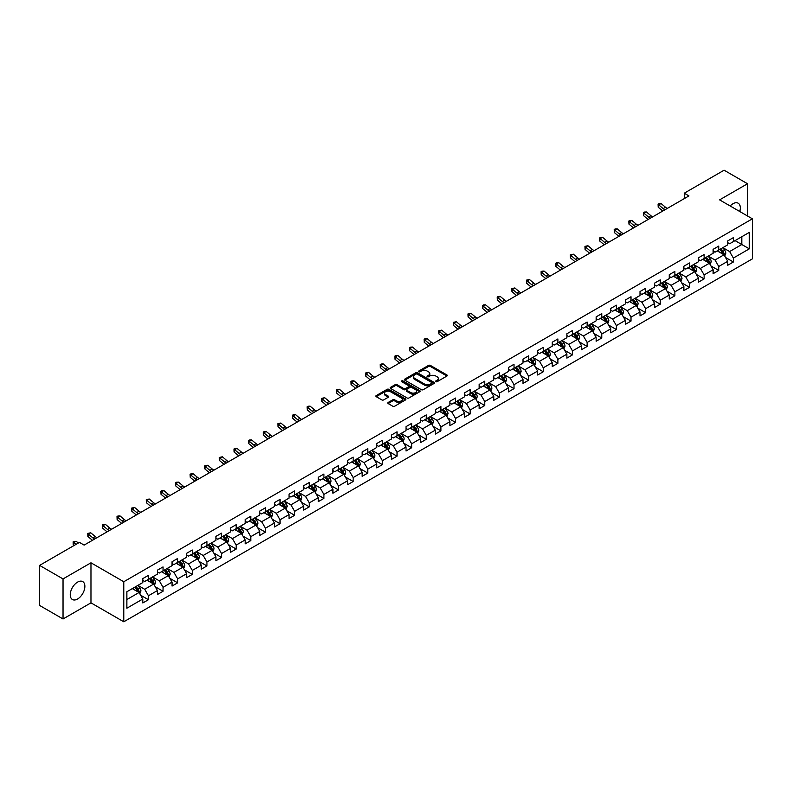 <?xml version="1.0" encoding="UTF-8"?>
<svg xmlns="http://www.w3.org/2000/svg" width="792" height="792" viewBox="0 0 792 792"><rect width="100%" height="100%" fill="white"/><g stroke="black" fill="none" stroke-linecap="round" stroke-linejoin="round"><path stroke-width="1.19" d="M435.867 381.675A0.911 0.525 0 0 0 437.154 381.675L446.926 376.032A1.297 0.752 0 0 0 447.312 375.497A1.297 0.752 0 0 0 446.926 374.962L430.373 365.409A1.297 0.752 0 0 0 428.531 365.409L418.75 371.052A0.911 0.525 0 0 0 420.037 371.795L421.304 371.062A4.168 2.406 0 0 1 427.195 371.062L428.571 371.864A4.168 2.406 0 0 1 429.789 373.557A4.168 2.406 0 0 1 428.571 375.26L427.314 375.992A0.911 0.525 0 0 0 428.601 376.735L429.858 376.002A4.168 2.406 0 0 1 435.748 376.002L437.135 376.804A4.168 2.406 0 0 1 438.352 378.497A4.168 2.406 0 0 1 437.135 380.2L435.867 380.932A0.911 0.525 0 0 0 435.867 381.675L435.867 380.932M77.566 599.009A10.336 5.97 120 0 0 84.318 589.892A10.336 5.97 120 0 0 82.734 581.605A10.336 5.97 120 0 0 77.566 582.12A10.336 5.97 120 0 0 70.805 591.228A10.336 5.97 120 0 0 72.399 599.514A10.336 5.97 120 0 0 77.566 599.009M739.748 211.504A10.336 5.97 120 0 0 738.164 203.197A10.336 5.97 120 0 0 732.996 203.712A10.336 5.97 120 0 0 730.184 205.979M388.139 402.485A1.297 0.752 0 0 0 387.753 403.019A1.297 0.752 0 0 0 388.139 403.544L392.782 406.227A1.297 0.752 0 0 0 394.624 406.227L405.474 399.96A1.297 0.752 0 0 0 405.86 399.425A1.297 0.752 0 0 0 405.474 398.901L388.922 389.337A1.297 0.752 0 0 0 387.08 389.337L376.22 395.604A1.297 0.752 0 0 0 375.834 396.139A1.297 0.752 0 0 0 376.22 396.663L381.833 399.911A1.297 0.752 0 0 0 383.675 399.911L388.318 397.228A1.297 0.752 0 0 0 388.704 396.693A1.297 0.752 0 0 0 388.318 396.158L385.536 394.555A3.485 2.01 0 0 1 384.516 393.139A3.485 2.01 0 0 1 386.664 391.278A3.485 2.01 0 0 1 390.456 391.713L401.366 398.01A3.485 2.01 0 0 1 402.385 399.425A3.485 2.01 0 0 1 400.227 401.287A3.485 2.01 0 0 1 396.436 400.851L394.624 399.802A1.297 0.752 0 0 0 392.782 399.802L388.139 402.485L388.139 403.544M90.971 562.795L63.033 578.922L39.6 565.399L39.6 605.444L63.033 618.978L90.971 602.851L123.78 621.789L123.78 581.744L90.971 562.795L90.971 602.851M747.529 215.998L747.529 183.744L719.591 199.871L752.4 218.81L123.78 581.744M747.529 183.744L724.086 170.211L684.248 193.208L684.248 198.624M39.6 565.399L79.438 542.391L84.13 545.104L688.941 195.921L684.248 193.208M421.393 389.704A1.297 0.752 0 0 0 423.235 389.704L434.095 383.437A1.297 0.752 0 0 0 434.471 382.912A1.297 0.752 0 0 0 434.095 382.378L417.532 372.814A1.297 0.752 0 0 0 415.691 372.814L404.831 379.081A1.297 0.752 0 0 0 404.455 379.615A1.297 0.752 0 0 0 404.831 380.15L421.393 389.704M402.029 381.873A0.911 0.525 0 0 1 402.95 382.001L402.95 380.912L419.79 390.634A1.297 0.752 0 0 1 420.166 391.169A1.297 0.752 0 0 1 419.79 391.703L408.929 397.97A1.297 0.752 0 0 1 407.088 397.97L390.525 388.407L390.525 387.347A1.297 0.752 0 0 0 390.149 387.872A1.297 0.752 0 0 0 390.525 388.407M390.525 387.347L395.178 384.665A1.297 0.752 0 0 1 397.01 384.665L403.732 388.535A1.297 0.752 0 0 0 405.573 388.535L408.652 386.763A1.297 0.752 0 0 0 409.038 386.229A1.297 0.752 0 0 0 408.652 385.694L401.663 381.665A0.911 0.525 0 0 1 402.95 380.912M123.78 621.789L752.4 258.855L752.4 218.81M140.61 595.188L148.431 599.712L148.431 595.762L157.43 590.565L157.43 594.515L163.053 591.268L163.053 587.317L172.052 582.12L172.052 586.07L177.675 582.823L177.675 578.873L186.674 573.675L186.674 577.625L192.308 574.378L192.308 570.428L201.307 565.231L201.307 569.181L206.93 565.933L206.93 561.983L215.929 556.796L215.929 560.746L221.552 557.499L221.552 553.549L230.551 548.351L230.551 552.301L236.174 549.054L236.174 545.104L245.173 539.906L245.173 543.856L250.797 540.609L250.797 536.659L259.796 531.462L259.796 535.412L265.419 532.165L265.419 528.214L274.418 523.017L274.418 526.967L280.041 523.72L280.041 519.77L289.04 514.582L289.04 518.532L294.664 515.285L294.664 511.335L303.663 506.137L303.663 510.088L309.286 506.84L309.286 502.89L318.285 497.693L318.285 501.643L323.918 498.396L323.918 494.446L332.917 489.248L332.917 493.198L338.54 489.951L338.54 486.001L347.54 480.803L347.54 484.753L353.163 481.506L353.163 477.556L362.162 472.369L362.162 476.319L367.785 473.072L367.785 469.121L376.784 463.924L376.784 467.874L382.407 464.627L382.407 460.677L391.406 455.479L391.406 459.429L397.03 456.182L397.03 452.232L406.029 447.034L406.029 450.985L411.652 447.737L411.652 443.787L420.651 438.59L420.651 442.54L426.274 439.293L426.274 435.343L435.273 430.155L435.273 434.105L440.906 430.858L440.906 426.908L449.905 421.71L449.905 425.66L455.529 422.413L455.529 418.463L464.528 413.266L464.528 417.216L470.151 413.968L470.151 410.018L479.15 404.821L479.15 408.771L484.773 405.524L484.773 401.574L493.772 396.376L493.772 400.326L499.396 397.079L499.396 393.129L508.395 387.932L508.395 391.892L514.018 388.644L514.018 384.684L523.017 379.497L523.017 383.447L528.64 380.2L528.64 376.25L537.639 371.052L537.639 375.002L543.263 371.755L543.263 367.805L552.262 362.607L552.262 366.557L557.885 363.31L557.885 359.36L566.884 354.163L566.884 358.113L572.517 354.865L572.517 350.915L581.516 345.718L581.516 349.678L587.139 346.431L587.139 342.471L596.138 337.283L596.138 341.233L601.762 337.986L601.762 334.036L610.761 328.838L610.761 332.788L616.384 329.541L616.384 325.591L625.383 320.394L625.383 324.344L631.006 321.097L631.006 317.147L640.005 311.949L640.005 315.899L645.628 312.652L645.628 308.702L654.628 303.504L654.628 307.454L660.251 304.207L660.251 300.257L669.25 295.07L669.25 299.02L674.873 295.772L674.873 291.822L683.872 286.625L683.872 290.575L689.505 287.328L689.505 283.378L698.494 278.18L698.494 282.13L704.128 278.883L704.128 274.933L713.127 269.735L713.127 273.685L718.75 270.438L718.75 266.488L727.749 261.291L727.749 265.241L733.372 261.994L733.372 258.043L749.311 248.846L749.311 232.393L741.807 236.719L741.807 244.52L749.311 248.846M148.431 599.712L142.808 602.959L142.808 599.009L126.868 608.207L126.868 591.753L142.808 582.556L142.808 578.606L148.431 575.358L148.431 579.308L157.43 574.111L157.43 570.161L163.053 566.914L163.053 570.864L172.052 565.666L172.052 561.716L177.675 558.469L177.675 562.419L186.674 557.221L186.674 553.271L192.308 550.024L192.308 553.974L201.307 548.777L201.307 544.827L206.93 541.579L206.93 545.53L215.929 540.342L215.929 536.392L221.552 533.145L221.552 537.095L230.551 531.897L230.551 527.947L236.174 524.7L236.174 528.65L245.173 523.453L245.173 519.502L250.797 516.255L250.797 520.205L259.796 515.008L259.796 511.058L265.419 507.811L265.419 511.761L274.418 506.563L274.418 502.613L280.041 499.366L280.041 503.316L289.04 498.128L289.04 494.178L294.664 490.931L294.664 494.881L303.663 489.684L303.663 485.734L309.286 482.486L309.286 486.437L318.285 481.239L318.285 477.289L323.918 474.042L323.918 477.992L332.917 472.794L332.917 468.844L338.54 465.597L338.54 469.547L347.54 464.35L347.54 460.399L353.163 457.152L353.163 461.102L362.162 455.915L362.162 451.965L367.785 448.717L367.785 452.668L376.784 447.47L376.784 443.52L382.407 440.273L382.407 444.223L391.406 439.025L391.406 435.075L397.03 431.828L397.03 435.778L406.029 430.581L406.029 426.631L411.652 423.383L411.652 427.333L420.651 422.136L420.651 418.186L426.274 414.939L426.274 418.889L435.273 413.701L435.273 409.751L440.906 406.504L440.906 410.454L449.905 405.257L449.905 401.306L455.529 398.059L455.529 402.009L464.528 396.812L464.528 392.862L470.151 389.615L470.151 393.565L479.15 388.367L479.15 384.417L484.773 381.17L484.773 385.12L493.772 379.922L493.772 375.972L499.396 372.725L499.396 376.675L508.395 371.488L508.395 367.528L514.018 364.28L514.018 368.24L523.017 363.043L523.017 359.093L528.64 355.846L528.64 359.796L537.639 354.598L537.639 350.648L543.263 347.401L543.263 351.351L552.262 346.153L552.262 342.203L557.885 338.956L557.885 342.906L566.884 337.709L566.884 333.759L572.517 330.512L572.517 334.462L581.516 329.274L581.516 325.314L587.139 322.067L587.139 326.027L596.138 320.829L596.138 316.879L601.762 313.632L601.762 317.582L610.761 312.385L610.761 308.435L616.384 305.187L616.384 309.137L625.383 303.94L625.383 299.99L631.006 296.743L631.006 300.693L640.005 295.495L640.005 291.545L645.628 288.298L645.628 292.248L654.628 287.06L654.628 283.1L660.251 279.853L660.251 283.813L669.25 278.616L669.25 274.666L674.873 271.418L674.873 275.368L683.872 270.171L683.872 266.221L689.505 262.974L689.505 266.924L698.494 261.726L698.494 257.776L704.128 254.529L704.128 258.479L713.127 253.282L713.127 249.332L718.75 246.084L718.75 250.034L727.749 244.837L727.749 240.887L733.372 237.64L733.372 241.59L749.311 232.393M146.936 580.17L153.678 584.07L144.679 589.268L137.937 585.367M142.808 580.388L144.679 581.467L148.431 579.308M144.679 589.268L148.431 595.762M153.678 584.07L157.43 590.565M161.558 571.725L168.31 575.626L159.311 580.823L152.559 576.923M157.43 571.943L159.311 573.032L163.053 570.864M159.311 580.823L163.053 587.317M168.31 575.626L172.052 582.12M176.18 563.29L182.932 567.181L173.933 572.378L167.181 568.478M172.052 563.498L173.933 564.587L177.675 562.419M173.933 572.378L177.675 578.873M182.932 567.181L186.674 573.675M190.803 554.846L197.555 558.736L188.555 563.934L181.804 560.043M186.674 555.063L188.555 556.142L192.308 553.974M188.555 563.934L192.308 570.428M197.555 558.736L201.307 565.231M205.425 546.401L212.177 550.301L203.178 555.489L196.426 551.598M201.307 546.619L203.178 547.698L206.93 545.53M203.178 555.489L206.93 561.983M212.177 550.301L215.929 556.796M220.047 537.956L226.799 541.857L217.8 547.054L211.048 543.154M215.929 538.174L217.8 539.253L221.552 537.095M217.8 547.054L221.552 553.549M226.799 541.857L230.551 548.351M234.67 529.511L241.421 533.412L232.422 538.609L225.67 534.709M230.551 529.729L232.422 530.818L236.174 528.65M232.422 538.609L236.174 545.104M241.421 533.412L245.173 539.906M249.292 521.077L256.044 524.967L247.045 530.165L240.293 526.264M245.173 521.284L247.045 522.373L250.797 520.205M247.045 530.165L250.797 536.659M256.044 524.967L259.796 531.462M263.924 512.632L270.666 516.523L261.667 521.72L254.925 517.829M259.796 512.85L261.667 513.929L265.419 511.761M261.667 521.72L265.419 528.214M270.666 516.523L274.418 523.017M278.546 504.187L285.288 508.088L276.289 513.275L269.547 509.385M274.418 504.405L276.289 505.484L280.041 503.316M276.289 513.275L280.041 519.77M285.288 508.088L289.04 514.582M293.169 495.743L299.921 499.643L290.921 504.841L284.17 500.94M289.04 495.96L290.921 497.039L294.664 494.881M290.921 504.841L294.664 511.335M299.921 499.643L303.663 506.137M307.791 487.298L314.543 491.198L305.544 496.396L298.792 492.495M303.663 487.516L305.544 488.605L309.286 486.437M305.544 496.396L309.286 502.89M314.543 491.198L318.285 497.693M322.413 478.863L329.165 482.754L320.166 487.951L313.414 484.051M318.285 479.071L320.166 480.16L323.918 477.992M320.166 487.951L323.918 494.446M329.165 482.754L332.917 489.248M337.036 470.418L343.787 474.309L334.788 479.507L328.037 475.616M332.917 470.636L334.788 471.715L338.54 469.547M334.788 479.507L338.54 486.001M343.787 474.309L347.54 480.803M351.658 461.974L358.41 465.874L349.411 471.062L342.659 467.171M347.54 462.191L349.411 463.27L353.163 461.102M349.411 471.062L353.163 477.556M358.41 465.874L362.162 472.369M366.28 453.529L373.032 457.43L364.033 462.627L357.281 458.726M362.162 453.747L364.033 454.826L367.785 452.668M364.033 462.627L367.785 469.121M373.032 457.43L376.784 463.924M380.912 445.084L387.654 448.985L378.655 454.182L371.913 450.282M376.784 445.302L378.655 446.381L382.407 444.223M378.655 454.182L382.407 460.677M387.654 448.985L391.406 455.479M395.535 436.639L402.277 440.54L393.277 445.738L386.536 441.837M391.406 436.857L393.277 437.946L397.03 435.778M393.277 445.738L397.03 452.232M402.277 440.54L406.029 447.034M410.157 428.205L416.909 432.095L407.91 437.293L401.158 433.392M406.029 428.423L407.91 429.502L411.652 427.333M407.91 437.293L411.652 443.787M416.909 432.095L420.651 438.59M424.779 419.76L431.531 423.651L422.532 428.848L415.78 424.957M420.651 419.978L422.532 421.057L426.274 418.889M422.532 428.848L426.274 435.343M431.531 423.651L435.273 430.155M439.402 411.315L446.153 415.216L437.154 420.403L430.402 416.513M435.273 411.533L437.154 412.612L440.906 410.454M437.154 420.403L440.906 426.908M446.153 415.216L449.905 421.71M454.024 402.871L460.776 406.771L451.777 411.969L445.025 408.068M449.905 403.088L451.777 404.168L455.529 402.009M451.777 411.969L455.529 418.463M460.776 406.771L464.528 413.266M468.646 394.426L475.398 398.327L466.399 403.524L459.647 399.623M464.528 394.644L466.399 395.733L470.151 393.565M466.399 403.524L470.151 410.018M475.398 398.327L479.15 404.821M483.268 385.991L490.02 389.882L481.021 395.079L474.269 391.179M479.15 386.209L481.021 387.288L484.773 385.12M481.021 395.079L484.773 401.574M490.02 389.882L493.772 396.376M497.891 377.546L504.643 381.437L495.643 386.635L488.892 382.744M493.772 377.764L495.643 378.843L499.396 376.675M495.643 386.635L499.396 393.129M504.643 381.437L508.395 387.932M512.523 369.102L519.265 373.002L510.266 378.19L503.524 374.299M508.395 369.32L510.266 370.399L514.018 368.24M510.266 378.19L514.018 384.684M519.265 373.002L523.017 379.497M527.145 360.657L533.887 364.558L524.888 369.755L518.146 365.855M523.017 360.875L524.888 361.954L528.64 359.796M524.888 369.755L528.64 376.25M533.887 364.558L537.639 371.052M541.768 352.212L548.519 356.113L539.52 361.31L532.769 357.41M537.639 352.43L539.52 353.519L543.263 351.351M539.52 361.31L543.263 367.805M548.519 356.113L552.262 362.607M556.39 343.777L563.142 347.668L554.143 352.866L547.391 348.965M552.262 343.985L554.143 345.074L557.885 342.906M554.143 352.866L557.885 359.36M563.142 347.668L566.884 354.163M571.012 335.333L577.764 339.224L568.765 344.421L562.013 340.53M566.884 335.551L568.765 336.63L572.517 334.462M568.765 344.421L572.517 350.915M577.764 339.224L581.516 345.718M585.635 326.888L592.386 330.789L583.387 335.976L576.635 332.086M581.516 327.106L583.387 328.185L587.139 326.027M583.387 335.976L587.139 342.471M592.386 330.789L596.138 337.283M600.257 318.443L607.009 322.344L598.01 327.542L591.258 323.641M596.138 318.661L598.01 319.74L601.762 317.582M598.01 327.542L601.762 334.036M607.009 322.344L610.761 328.838M614.879 309.999L621.631 313.899L612.632 319.097L605.88 315.196M610.761 310.216L612.632 311.305L616.384 309.137M612.632 319.097L616.384 325.591M621.631 313.899L625.383 320.394M629.511 301.564L636.253 305.455L627.254 310.652L620.512 306.752M625.383 301.772L627.254 302.861L631.006 300.693M627.254 310.652L631.006 317.147M636.253 305.455L640.005 311.949M644.134 293.119L650.875 297.01L641.876 302.207L635.135 298.317M640.005 293.337L641.876 294.416L645.628 292.248M641.876 302.207L645.628 308.702M650.875 297.01L654.628 303.504M658.756 284.675L665.508 288.575L656.509 293.763L649.757 289.872M654.628 284.892L656.509 285.971L660.251 283.813M656.509 293.763L660.251 300.257M665.508 288.575L669.25 295.07M673.378 276.23L680.13 280.13L671.131 285.328L664.379 281.427M669.25 276.448L671.131 277.527L674.873 275.368M671.131 285.328L674.873 291.822M680.13 280.13L683.872 286.625M688 267.785L694.752 271.686L685.753 276.883L679.001 272.983M683.872 268.003L685.753 269.092L689.505 266.924M685.753 276.883L689.505 283.378M694.752 271.686L698.494 278.18M702.623 259.35L709.375 263.241L700.375 268.438L693.624 264.538M698.494 259.558L700.375 260.647L704.128 258.479M700.375 268.438L704.128 274.933M709.375 263.241L713.127 269.735M717.245 250.906L723.997 254.796L714.998 259.994L708.246 256.103M713.127 251.123L714.998 252.202L718.75 250.034M714.998 259.994L718.75 266.488M723.997 254.796L727.749 261.291M735.055 240.62L741.807 244.52L729.62 251.549L722.868 247.658M727.749 242.679L729.62 243.758L733.372 241.59M729.62 251.549L733.372 258.043M63.033 578.922L63.033 618.978M126.868 599.544L139.055 592.515L132.314 588.614M139.055 592.515L142.808 599.009M725.541 257.479L733.372 261.994M710.919 265.924L718.75 270.438M696.297 274.369L704.128 278.883M681.674 282.803L689.505 287.328M667.052 291.248L674.873 295.772M652.43 299.693L660.251 304.207M637.808 308.137L645.628 312.652M623.175 316.582L631.006 321.097M608.553 325.017L616.384 329.541M593.931 333.462L601.762 337.986M579.308 341.906L587.139 346.431M564.686 350.351L572.517 354.865M550.064 358.796L557.885 363.31M535.442 367.231L543.263 371.755M520.819 375.675L528.64 380.2M506.187 384.12L514.018 388.644M491.565 392.565L499.396 397.079M476.942 401.009L484.773 405.524M462.32 409.444L470.151 413.968M447.698 417.889L455.529 422.413M433.075 426.334L440.906 430.858M418.453 434.778L426.274 439.293M403.831 443.223L411.652 447.737M389.209 451.668L397.03 456.182M374.576 460.103L382.407 464.627M359.954 468.547L367.785 473.072M345.332 476.992L353.163 481.506M330.709 485.437L338.54 489.951M316.087 493.881L323.918 498.396M301.465 502.316L309.286 506.84M286.843 510.761L294.664 515.285M272.22 519.206L280.041 523.72M257.588 527.65L265.419 532.165M242.966 536.095L250.797 540.609M228.344 544.53L236.174 549.054M213.721 552.974L221.552 557.499M199.099 561.419L206.93 565.933M184.477 569.864L192.308 574.378M169.854 578.308L177.675 582.823M155.232 586.743L163.053 591.268M436.234 381.803L437.135 381.279A4.168 2.406 0 0 0 438.352 379.586L438.352 378.497M429.789 373.557L429.789 374.646A4.168 2.406 0 0 1 428.571 376.339L427.67 376.863M446.926 374.962L446.926 376.032L430.373 366.488A1.297 0.752 0 0 0 428.531 366.488L419.117 371.923M434.075 383.447L417.532 373.893A1.297 0.752 0 0 0 415.691 373.893L404.851 380.16M431.798 383.278A0.911 0.525 0 0 0 431.798 382.536L417.255 374.141A0.911 0.525 0 0 0 415.968 374.141L414.632 374.913A4.168 2.406 0 0 0 413.414 376.616A4.168 2.406 0 0 0 414.632 378.309L424.571 384.051A4.168 2.406 0 0 0 430.462 384.051L431.798 383.278L431.798 384.368A0.911 0.525 0 0 0 432.066 383.991L432.066 382.912M413.414 376.616L413.414 377.695A4.168 2.406 0 0 0 414.632 379.398L414.632 378.309M431.798 384.368L430.462 385.13A4.168 2.406 0 0 1 424.571 385.13L414.632 379.398M390.545 388.417L395.178 385.744L395.178 384.665M409.038 386.229L409.038 387.308A1.297 0.752 0 0 1 408.652 387.842L405.573 389.624A1.297 0.752 0 0 1 403.732 389.624L397.01 385.744A1.297 0.752 0 0 0 395.178 385.744M402.95 382.001L419.77 391.713M410.702 392.565A3.485 2.01 0 0 0 414.493 393A3.485 2.01 0 0 0 416.642 391.139A3.485 2.01 0 0 0 415.622 389.723L411.781 387.506A1.297 0.752 0 0 0 409.939 387.506L406.86 389.288A1.297 0.752 0 0 0 406.474 389.812A1.297 0.752 0 0 0 406.86 390.347L410.702 392.565L410.702 393.644A3.485 2.01 0 0 0 414.493 394.079A3.485 2.01 0 0 0 416.642 392.228L416.642 391.139M406.474 389.812L406.474 390.901A1.297 0.752 0 0 0 406.86 391.426L406.86 390.347M410.702 393.644L406.86 391.426M402.385 399.425L402.385 400.514A3.485 2.01 0 0 1 400.227 402.366A3.485 2.01 0 0 1 396.436 401.93L394.624 400.881A1.297 0.752 0 0 0 392.782 400.881L388.149 403.554M384.516 393.139L384.516 394.218A3.485 2.01 0 0 0 385.536 395.634L385.536 394.555M388.298 397.238L385.536 395.634M405.474 398.901L405.474 399.96L388.922 390.416A1.297 0.752 0 0 0 387.08 390.416L376.24 396.673M724.739 256.083L725.848 253.272A3.514 2.029 -120 0 0 724.729 250.282L722.799 247.698M719.423 252.163L718.106 250.401M719.888 249.381L721.829 251.955A3.514 2.029 60 0 1 722.829 254.074L723.957 253.42A3.514 2.029 -120 0 0 722.947 251.311L721.017 248.728M720.136 249.232L722.284 252.103A1.792 1.03 60 0 1 722.611 252.648L723.957 253.42M665.003 209.731A6.633 3.831 60 0 1 663.181 208.623L658.706 204.861L658.192 207.197L662.657 210.959A9.94 5.742 -120 0 0 662.755 211.038M667.349 208.375A6.633 3.831 60 0 1 665.518 207.266L661.053 203.514L658.706 204.861L658.073 204.158L659.003 203.623L661.053 203.514M658.192 207.197L658.073 204.158M710.117 264.528L711.226 261.716A3.514 2.029 -120 0 0 710.107 258.727L708.177 256.143M704.801 260.598L703.484 258.845M705.266 257.816L707.207 260.4A3.514 2.029 60 0 1 708.206 262.518L709.335 261.865A3.514 2.029 -120 0 0 708.325 259.756L706.395 257.172M705.514 257.677L707.662 260.548A1.792 1.03 60 0 1 707.979 261.083L709.335 261.865M695.495 272.973L696.604 270.161A3.514 2.029 -120 0 0 695.485 267.171L693.554 264.587M690.178 269.042L688.862 267.29M690.644 266.26L692.574 268.844A3.514 2.029 60 0 1 693.584 270.963L694.713 270.31A3.514 2.029 -120 0 0 693.703 268.201L691.772 265.617M690.891 266.122L693.04 268.983A1.792 1.03 60 0 1 693.356 269.527L694.713 270.31M650.38 218.176A6.633 3.831 60 0 1 648.549 217.058L644.084 213.305L643.569 215.642L648.034 219.404A9.94 5.742 -120 0 0 648.123 219.483M652.727 216.82A6.633 3.831 60 0 1 650.895 215.711L646.43 211.949L644.084 213.305L643.441 212.602L644.381 212.058L646.43 211.949M643.569 215.642L643.441 212.602M635.758 226.621A6.633 3.831 60 0 1 633.927 225.502L629.462 221.75L628.937 224.087L633.412 227.839A9.94 5.742 -120 0 0 633.501 227.918M638.104 225.265A6.633 3.831 60 0 1 636.273 224.156L631.808 220.394L629.462 221.75L628.818 221.047L629.759 220.503L631.808 220.394M628.937 224.087L628.818 221.047M680.863 281.407L681.981 278.606A3.514 2.029 -120 0 0 680.863 275.606L678.922 273.032M675.556 277.487L674.239 275.735M676.022 274.705L677.952 277.289A3.514 2.029 60 0 1 678.962 279.398L680.081 278.754A3.514 2.029 -120 0 0 679.081 276.636L677.14 274.052M676.269 274.567L678.407 277.428A1.792 1.03 60 0 1 678.734 277.972L680.081 278.754M666.24 289.852L667.359 287.041A3.514 2.029 -120 0 0 666.24 284.051L664.3 281.467M660.934 285.932L659.617 284.18M661.399 283.15L663.33 285.734A3.514 2.029 60 0 1 664.339 287.842L665.458 287.199A3.514 2.029 -120 0 0 664.458 285.08L662.518 282.497M661.637 283.011L663.785 285.872A1.792 1.03 60 0 1 664.112 286.417L665.458 287.199M651.618 298.297L652.737 295.485A3.514 2.029 -120 0 0 651.618 292.495L649.678 289.912M646.302 294.377L644.995 292.624M646.777 291.595L648.707 294.178A3.514 2.029 60 0 1 649.717 296.287L650.836 295.634A3.514 2.029 -120 0 0 649.836 293.525L647.896 290.941M647.014 291.446L649.163 294.317A1.792 1.03 60 0 1 649.489 294.862L650.836 295.634M621.136 235.066A6.633 3.831 60 0 1 619.304 233.947L614.839 230.195L614.315 232.531L618.79 236.283A9.94 5.742 -120 0 0 618.879 236.363M623.482 233.709A6.633 3.831 60 0 1 621.651 232.591L617.186 228.839L614.839 230.195L614.196 229.492L615.137 228.947L617.186 228.839M614.315 232.531L614.196 229.492M606.514 243.5A6.633 3.831 60 0 1 604.682 242.392L600.217 238.63L599.692 240.976L604.167 244.728A9.94 5.742 -120 0 0 604.256 244.807M608.86 242.154A6.633 3.831 60 0 1 607.028 241.035L602.563 237.283L600.217 238.63L599.574 237.927L602.563 237.283M599.692 240.976L599.574 237.927M591.891 251.945A6.633 3.831 60 0 1 590.06 250.836L585.595 247.074L585.07 249.411L589.535 253.173A9.94 5.742 -120 0 0 589.634 253.252M594.238 250.599A6.633 3.831 60 0 1 592.406 249.48L587.931 245.728L585.595 247.074L584.951 246.371L587.931 245.728M585.07 249.411L584.951 246.371M577.269 260.39A6.633 3.831 60 0 1 575.438 259.271L570.973 255.519L570.448 257.855L574.913 261.617A9.94 5.742 -120 0 0 575.012 261.697M579.605 259.033A6.633 3.831 60 0 1 577.784 257.925L573.309 254.163L570.973 255.519L570.329 254.816L573.309 254.163M570.448 257.855L570.329 254.816M562.647 268.834A6.633 3.831 60 0 1 560.815 267.716L556.34 263.964L555.826 266.3L560.291 270.052A9.94 5.742 -120 0 0 560.389 270.131M564.983 267.478A6.633 3.831 60 0 1 563.152 266.369L558.687 262.607L556.34 263.964L555.707 263.261L556.637 262.716L558.687 262.607M555.826 266.3L555.707 263.261M548.014 277.279A6.633 3.831 60 0 1 546.193 276.161L541.718 272.408L541.203 274.745L545.668 278.497A9.94 5.742 -120 0 0 545.767 278.576M550.361 275.923A6.633 3.831 60 0 1 548.529 274.804L544.064 271.052L541.718 272.408L541.084 271.705L542.015 271.161L544.064 271.052M541.203 274.745L541.084 271.705M533.392 285.714A6.633 3.831 60 0 1 531.571 284.605L527.096 280.853L526.581 283.19L531.046 286.942A9.94 5.742 -120 0 0 531.145 287.021M535.738 284.368A6.633 3.831 60 0 1 533.907 283.249L529.442 279.497L527.096 280.853L526.452 280.14L529.442 279.497M526.581 283.19L526.452 280.14M518.77 294.159A6.633 3.831 60 0 1 516.938 293.05L512.473 289.288L511.959 291.624L516.424 295.386A9.94 5.742 -120 0 0 516.513 295.465M521.116 292.812A6.633 3.831 60 0 1 519.285 291.694L514.82 287.942L512.473 289.288L511.83 288.585L514.82 287.942M511.959 291.624L511.83 288.585M504.148 302.603A6.633 3.831 60 0 1 502.316 301.485L497.851 297.733L497.327 300.069L501.801 303.831A9.94 5.742 -120 0 0 501.89 303.91M506.494 301.247A6.633 3.831 60 0 1 504.662 300.138L500.197 296.376L497.851 297.733L497.208 297.03L498.148 296.485L500.197 296.376M497.327 300.069L497.208 297.03M489.525 311.048A6.633 3.831 60 0 1 487.694 309.929L483.229 306.177L482.704 308.514L487.179 312.266A9.94 5.742 -120 0 0 487.268 312.345M491.872 309.692A6.633 3.831 60 0 1 490.04 308.583L485.575 304.821L483.229 306.177L482.585 305.474L483.526 304.93L485.575 304.821M482.704 308.514L482.585 305.474M474.903 319.493A6.633 3.831 60 0 1 473.072 318.374L468.607 314.622L468.082 316.958L472.547 320.71A9.94 5.742 -120 0 0 472.646 320.79M477.249 318.137A6.633 3.831 60 0 1 475.418 317.018L470.953 313.266L468.607 314.622L467.963 313.919L468.904 313.375L470.953 313.266M468.082 316.958L467.963 313.919M460.281 327.928A6.633 3.831 60 0 1 458.449 326.819L453.984 323.067L453.46 325.403L457.925 329.155A9.94 5.742 -120 0 0 458.023 329.234M462.627 326.581A6.633 3.831 60 0 1 460.796 325.462L456.321 321.71L453.984 323.067L453.341 322.364L456.321 321.71M453.46 325.403L453.341 322.364M445.658 336.372A6.633 3.831 60 0 1 443.827 335.263L439.362 331.502L438.837 333.838L443.302 337.6A9.94 5.742 -120 0 0 443.401 337.679M447.995 335.026A6.633 3.831 60 0 1 446.173 333.907L441.698 330.155L439.362 331.502L438.718 330.799L441.698 330.155M438.837 333.838L438.718 330.799M431.036 344.817A6.633 3.831 60 0 1 429.205 343.698L424.73 339.946L424.215 342.283L428.68 346.045A9.94 5.742 -120 0 0 428.779 346.124M433.373 343.461A6.633 3.831 60 0 1 431.541 342.352L427.076 338.59L424.73 339.946L424.096 339.243L425.027 338.699L427.076 338.59M424.215 342.283L424.096 339.243M416.404 353.262A6.633 3.831 60 0 1 414.582 352.143L410.108 348.391L409.593 350.727L414.058 354.479A9.94 5.742 -120 0 0 414.157 354.559M418.75 351.905A6.633 3.831 60 0 1 416.919 350.797L412.454 347.035L410.108 348.391L409.474 347.688L410.404 347.143L412.454 347.035M409.593 350.727L409.474 347.688M401.782 361.706A6.633 3.831 60 0 1 399.95 360.588L395.485 356.836L394.97 359.172L399.435 362.924A9.94 5.742 -120 0 0 399.524 363.003M404.128 360.35A6.633 3.831 60 0 1 402.296 359.231L397.832 355.479L395.485 356.836L394.842 356.133L395.782 355.588L397.832 355.479M394.97 359.172L394.842 356.133M387.159 370.141A6.633 3.831 60 0 1 385.328 369.032L380.863 365.28L380.338 367.617L384.813 371.369A9.94 5.742 -120 0 0 384.902 371.448M389.506 368.795A6.633 3.831 60 0 1 387.674 367.676L383.209 363.924L380.863 365.28L380.219 364.577L381.16 364.033L383.209 363.924M380.338 367.617L380.219 364.577M372.537 378.586A6.633 3.831 60 0 1 370.705 377.477L366.241 373.715L365.716 376.061L370.191 379.813A9.94 5.742 -120 0 0 370.28 379.893M374.883 377.24A6.633 3.831 60 0 1 373.052 376.121L368.587 372.369L366.241 373.715L365.597 373.012L368.587 372.369M365.716 376.061L365.597 373.012M357.915 387.031A6.633 3.831 60 0 1 356.083 385.912L351.618 382.16L351.094 384.496L355.568 388.258A9.94 5.742 -120 0 0 355.657 388.337M360.261 385.674A6.633 3.831 60 0 1 358.43 384.565L353.965 380.813L351.618 382.16L350.975 381.457L351.915 380.912L353.965 380.813M351.094 384.496L350.975 381.457M636.996 306.742L638.114 303.93A3.514 2.029 -120 0 0 636.986 300.94L635.055 298.356M631.679 302.821L630.373 301.059M632.155 300.029L634.085 302.613A3.514 2.029 60 0 1 635.095 304.732L636.214 304.078A3.514 2.029 -120 0 0 635.214 301.97L633.273 299.386M632.392 299.891L634.541 302.762A1.792 1.03 60 0 1 634.867 303.296L636.214 304.078M622.373 315.186L623.492 312.375A3.514 2.029 -120 0 0 622.363 309.385L620.433 306.801M617.057 311.256L615.74 309.504M617.522 308.474L619.463 311.058A3.514 2.029 60 0 1 620.463 313.177L621.591 312.523A3.514 2.029 -120 0 0 620.582 310.415L618.651 307.831M617.77 308.335L619.918 311.197A1.792 1.03 60 0 1 620.245 311.741L621.591 312.523M607.751 323.621L608.86 320.819A3.514 2.029 -120 0 0 607.741 317.82L605.811 315.246M602.435 319.701L601.118 317.948M602.9 316.919L604.841 319.503A3.514 2.029 60 0 1 605.84 321.611L606.969 320.968A3.514 2.029 -120 0 0 605.959 318.849L604.029 316.265M603.148 316.78L605.296 319.641A1.792 1.03 60 0 1 605.623 320.186L606.969 320.968M593.129 332.066L594.238 329.254A3.514 2.029 -120 0 0 593.119 326.264L591.188 323.68M587.812 328.145L586.496 326.393M588.278 325.363L590.218 327.947A3.514 2.029 60 0 1 591.218 330.056L592.347 329.413A3.514 2.029 -120 0 0 591.337 327.294L589.406 324.71M588.525 325.225L590.674 328.086A1.792 1.03 60 0 1 591 328.63L592.347 329.413M578.507 340.51L579.615 337.699A3.514 2.029 -120 0 0 578.497 334.709L576.566 332.125M573.19 336.59L571.873 334.838M573.656 333.808L575.586 336.392A3.514 2.029 60 0 1 576.596 338.501L577.724 337.847A3.514 2.029 -120 0 0 576.715 335.739L574.784 333.155M573.903 333.66L576.051 336.531A1.792 1.03 60 0 1 576.368 337.075L577.724 337.847M563.874 348.955L564.993 346.144A3.514 2.029 -120 0 0 563.874 343.154L561.934 340.57M558.568 345.035L557.251 343.273M559.033 342.243L560.964 344.827A3.514 2.029 60 0 1 561.973 346.945L563.102 346.292A3.514 2.029 -120 0 0 562.092 344.183L560.162 341.6M559.281 342.104L561.419 344.975A1.792 1.03 60 0 1 561.746 345.52L563.102 346.292M549.252 357.4L550.371 354.588A3.514 2.029 -120 0 0 549.252 351.599L547.312 349.015M543.946 353.47L542.629 351.717M544.411 350.688L546.341 353.272A3.514 2.029 60 0 1 547.351 355.39L548.47 354.737A3.514 2.029 -120 0 0 547.47 352.628L545.53 350.044M544.658 350.549L546.797 353.41A1.792 1.03 60 0 1 547.123 353.955L548.47 354.737M534.63 365.835L535.748 363.033A3.514 2.029 -120 0 0 534.63 360.043L532.689 357.459M529.323 361.914L528.007 360.162M529.789 359.132L531.719 361.716A3.514 2.029 60 0 1 532.729 363.825L533.848 363.182A3.514 2.029 -120 0 0 532.848 361.063L530.907 358.479M530.026 358.994L532.174 361.855A1.792 1.03 60 0 1 532.501 362.399L533.848 363.182M520.007 374.279L521.126 371.468A3.514 2.029 -120 0 0 520.007 368.478L518.067 365.894M514.691 370.359L513.384 368.607M515.166 367.577L517.097 370.161A3.514 2.029 60 0 1 518.107 372.27L519.225 371.626A3.514 2.029 -120 0 0 518.225 369.508L516.285 366.924M515.404 367.438L517.552 370.3A1.792 1.03 60 0 1 517.879 370.844L519.225 371.626M505.385 382.724L506.504 379.913A3.514 2.029 -120 0 0 505.375 376.923L503.445 374.339M500.069 378.804L498.762 377.051M500.534 376.022L502.475 378.606A3.514 2.029 60 0 1 503.474 380.714L504.603 380.061A3.514 2.029 -120 0 0 503.603 377.952L501.663 375.368M500.782 375.873L502.93 378.744A1.792 1.03 60 0 1 503.257 379.289L504.603 380.061M490.763 391.169L491.882 388.357A3.514 2.029 -120 0 0 490.753 385.367L488.822 382.783M485.447 387.248L484.13 385.486M485.912 384.466L487.852 387.041A3.514 2.029 60 0 1 488.852 389.159L489.981 388.506A3.514 2.029 -120 0 0 488.971 386.397L487.04 383.813M486.159 384.318L488.308 387.189A1.792 1.03 60 0 1 488.634 387.733L489.981 388.506M476.14 399.613L477.249 396.802A3.514 2.029 -120 0 0 476.131 393.812L474.2 391.228M470.824 395.683L469.507 393.931M471.29 392.901L473.23 395.485A3.514 2.029 60 0 1 474.23 397.604L475.358 396.95A3.514 2.029 -120 0 0 474.349 394.842L472.418 392.258M471.537 392.763L473.685 395.624A1.792 1.03 60 0 1 474.012 396.168L475.358 396.95M461.518 408.048L462.627 405.247A3.514 2.029 -120 0 0 461.508 402.257L459.578 399.673M456.202 404.128L454.885 402.376M456.667 401.346L458.608 403.93A3.514 2.029 60 0 1 459.608 406.039L460.736 405.395A3.514 2.029 -120 0 0 459.726 403.276L457.796 400.702M456.915 401.207L459.063 404.068A1.792 1.03 60 0 1 459.38 404.613L460.736 405.395M446.896 416.493L448.005 413.691A3.514 2.029 -120 0 0 446.886 410.692L444.955 408.108M441.58 412.573L440.263 410.82M442.045 409.791L443.975 412.375A3.514 2.029 60 0 1 444.985 414.483L446.114 413.84A3.514 2.029 -120 0 0 445.104 411.721L443.173 409.137M442.292 409.652L444.441 412.513A1.792 1.03 60 0 1 444.757 413.058L446.114 413.84M432.264 424.938L433.382 422.126A3.514 2.029 -120 0 0 432.264 419.136L430.323 416.552M426.957 421.017L425.641 419.265M427.423 418.235L429.353 420.819A3.514 2.029 60 0 1 430.363 422.928L431.492 422.275A3.514 2.029 -120 0 0 430.482 420.166L428.551 417.582M427.67 418.087L429.808 420.958A1.792 1.03 60 0 1 430.135 421.502L431.492 422.275M417.641 433.382L418.76 430.571A3.514 2.029 -120 0 0 417.641 427.581L415.701 424.997M412.335 429.462L411.018 427.7M412.8 426.68L414.731 429.254A3.514 2.029 60 0 1 415.741 431.373L416.859 430.719A3.514 2.029 -120 0 0 415.859 428.611L413.919 426.027M413.038 426.532L415.186 429.403A1.792 1.03 60 0 1 415.513 429.947L416.859 430.719M403.019 441.827L404.138 439.015A3.514 2.029 -120 0 0 403.019 436.026L401.079 433.442M397.703 437.897L396.396 436.144M398.178 435.115L400.108 437.699A3.514 2.029 60 0 1 401.118 439.817L402.237 439.164A3.514 2.029 -120 0 0 401.237 437.055L399.297 434.471M398.416 434.976L400.564 437.837A1.792 1.03 60 0 1 400.891 438.382L402.237 439.164M388.397 450.262L389.515 447.46A3.514 2.029 -120 0 0 388.387 444.47L386.456 441.887M383.08 446.341L381.774 444.589M383.556 443.56L385.486 446.143A3.514 2.029 60 0 1 386.496 448.252L387.615 447.609A3.514 2.029 -120 0 0 386.615 445.49L384.674 442.916M383.793 443.421L385.942 446.282A1.792 1.03 60 0 1 386.268 446.827L387.615 447.609M373.774 458.707L374.893 455.905A3.514 2.029 -120 0 0 373.765 452.905L371.834 450.321M368.458 454.786L367.151 453.034M368.923 452.004L370.864 454.588A3.514 2.029 60 0 1 371.864 456.697L372.992 456.053A3.514 2.029 -120 0 0 371.983 453.935L370.052 451.351M369.171 451.866L371.319 454.727A1.792 1.03 60 0 1 371.646 455.271L372.992 456.053M359.152 467.151L360.261 464.34A3.514 2.029 -120 0 0 359.142 461.35L357.212 458.766M353.836 463.231L352.519 461.479M354.301 460.449L356.242 463.033A3.514 2.029 60 0 1 357.242 465.142L358.37 464.488A3.514 2.029 -120 0 0 357.36 462.38L355.43 459.796M354.549 460.3L356.697 463.172A1.792 1.03 60 0 1 357.024 463.716L358.37 464.488M344.53 475.596L345.639 472.784A3.514 2.029 -120 0 0 344.52 469.795L342.589 467.211M339.214 471.676L337.897 469.913M339.679 468.894L341.619 471.468A3.514 2.029 60 0 1 342.619 473.586L343.748 472.933A3.514 2.029 -120 0 0 342.738 470.824L340.808 468.24M339.926 468.745L342.075 471.616A1.792 1.03 60 0 1 342.401 472.161L343.748 472.933M329.908 484.041L331.016 481.229A3.514 2.029 -120 0 0 329.898 478.239L327.967 475.655M324.591 480.11L323.275 478.358M325.057 477.328L326.987 479.912A3.514 2.029 60 0 1 327.997 482.031L329.125 481.378A3.514 2.029 -120 0 0 328.116 479.269L326.185 476.685M325.304 477.19L327.452 480.061A1.792 1.03 60 0 1 327.769 480.595L329.125 481.378M315.285 492.485L316.394 489.674A3.514 2.029 -120 0 0 315.275 486.684L313.335 484.1M309.969 488.555L308.652 486.803M310.434 485.773L312.365 488.357A3.514 2.029 60 0 1 313.375 490.466L314.503 489.822A3.514 2.029 -120 0 0 313.493 487.704L311.563 485.13M310.682 485.635L312.82 488.496A1.792 1.03 60 0 1 313.147 489.04L314.503 489.822M300.653 500.92L301.772 498.118A3.514 2.029 -120 0 0 300.653 495.119L298.713 492.545M295.347 497L294.03 495.248M295.812 494.218L297.743 496.802A3.514 2.029 60 0 1 298.752 498.91L299.871 498.267A3.514 2.029 -120 0 0 298.871 496.148L296.931 493.565M296.06 494.079L298.198 496.94A1.792 1.03 60 0 1 298.525 497.485L299.871 498.267M286.031 509.365L287.149 506.553A3.514 2.029 -120 0 0 286.031 503.563L284.09 500.98M280.724 505.445L279.408 503.692M281.19 502.663L283.12 505.247A3.514 2.029 60 0 1 284.13 507.355L285.249 506.712A3.514 2.029 -120 0 0 284.249 504.593L282.308 502.009M281.427 502.524L283.576 505.385A1.792 1.03 60 0 1 283.902 505.93L285.249 506.712M271.408 517.81L272.527 514.998A3.514 2.029 -120 0 0 271.408 512.008L269.468 509.424M266.092 513.889L264.785 512.127M266.567 511.107L268.498 513.681A3.514 2.029 60 0 1 269.508 515.8L270.626 515.147A3.514 2.029 -120 0 0 269.627 513.038L267.686 510.454M266.805 510.959L268.953 513.83A1.792 1.03 60 0 1 269.28 514.374L270.626 515.147M256.786 526.254L257.905 523.443A3.514 2.029 -120 0 0 256.776 520.453L254.846 517.869M251.47 522.324L250.163 520.572M251.935 519.542L253.876 522.126A3.514 2.029 60 0 1 254.875 524.245L256.004 523.591A3.514 2.029 -120 0 0 255.004 521.482L253.064 518.899M252.183 519.404L254.331 522.274A1.792 1.03 60 0 1 254.658 522.809L256.004 523.591M242.164 534.699L243.283 531.887A3.514 2.029 -120 0 0 242.154 528.898L240.224 526.314M236.848 530.769L235.531 529.016M237.313 527.987L239.253 530.571A3.514 2.029 60 0 1 240.253 532.689L241.382 532.036A3.514 2.029 -120 0 0 240.372 529.917L238.441 527.343M237.56 527.848L239.709 530.709A1.792 1.03 60 0 1 240.035 531.254L241.382 532.036M227.542 543.134L228.65 540.332A3.514 2.029 -120 0 0 227.532 537.332L225.601 534.758M222.225 539.213L220.909 537.461M222.691 536.432L224.631 539.015A3.514 2.029 60 0 1 225.631 541.124L226.76 540.481A3.514 2.029 -120 0 0 225.75 538.362L223.819 535.778M222.938 536.293L225.086 539.154A1.792 1.03 60 0 1 225.413 539.698L226.76 540.481M212.919 551.578L214.028 548.767A3.514 2.029 -120 0 0 212.909 545.777L210.979 543.193M207.603 547.658L206.286 545.906M208.068 544.876L210.009 547.46A3.514 2.029 60 0 1 211.009 549.569L212.137 548.925A3.514 2.029 -120 0 0 211.127 546.807L209.197 544.223M208.316 544.738L210.464 547.599A1.792 1.03 60 0 1 210.781 548.143L212.137 548.925M198.297 560.023L199.406 557.212A3.514 2.029 -120 0 0 198.287 554.222L196.357 551.638M192.981 556.103L191.664 554.341M193.446 553.321L195.376 555.905A3.514 2.029 60 0 1 196.386 558.014L197.515 557.36A3.514 2.029 -120 0 0 196.505 555.251L194.575 552.668M193.694 553.172L195.842 556.043A1.792 1.03 60 0 1 196.159 556.588L197.515 557.36M183.665 568.468L184.784 565.656A3.514 2.029 -120 0 0 183.665 562.667L181.724 560.083M178.358 564.548L177.042 562.785M178.824 561.756L180.754 564.34A3.514 2.029 60 0 1 181.764 566.458L182.893 565.805A3.514 2.029 -120 0 0 181.883 563.696L179.952 561.112M179.071 561.617L181.21 564.488A1.792 1.03 60 0 1 181.536 565.023L182.893 565.805M343.292 395.475A6.633 3.831 60 0 1 341.461 394.357L336.996 390.605L336.471 392.941L340.936 396.693A9.94 5.742 -120 0 0 341.035 396.772M345.639 394.119A6.633 3.831 60 0 1 343.807 393.01L339.332 389.248L336.996 390.605L336.353 389.902L339.332 389.248M336.471 392.941L336.353 389.902M328.67 403.92A6.633 3.831 60 0 1 326.839 402.801L322.374 399.049L321.849 401.386L326.314 405.138A9.94 5.742 -120 0 0 326.413 405.217M331.007 402.564A6.633 3.831 60 0 1 329.185 401.445L324.71 397.693L322.374 399.049L321.73 398.346L324.71 397.693M321.849 401.386L321.73 398.346M314.048 412.355A6.633 3.831 60 0 1 312.216 411.246L307.751 407.494L307.227 409.83L311.692 413.582A9.94 5.742 -120 0 0 311.791 413.662M316.384 411.008A6.633 3.831 60 0 1 314.553 409.89L310.088 406.138L307.751 407.494L307.108 406.791L308.038 406.247L310.088 406.138M307.227 409.83L307.108 406.791M299.416 420.8A6.633 3.831 60 0 1 297.594 419.691L293.119 415.929L292.604 418.275L297.069 422.027A9.94 5.742 -120 0 0 297.168 422.106M301.762 419.453A6.633 3.831 60 0 1 299.93 418.334L295.465 414.582L293.119 415.929L292.486 415.226L293.416 414.691L295.465 414.582M292.604 418.275L292.486 415.226M284.793 429.244A6.633 3.831 60 0 1 282.972 428.135L278.497 424.373L277.982 426.71L282.447 430.472A9.94 5.742 -120 0 0 282.546 430.551M287.14 427.888A6.633 3.831 60 0 1 285.308 426.779L280.843 423.027L278.497 424.373L277.853 423.671L280.843 423.027M277.982 426.71L277.853 423.671M270.171 437.689A6.633 3.831 60 0 1 268.339 436.57L263.875 432.818L263.36 435.154L267.825 438.907A9.94 5.742 -120 0 0 267.914 438.986M272.517 436.333A6.633 3.831 60 0 1 270.686 435.224L266.221 431.462L263.875 432.818L263.231 432.115L264.172 431.571L266.221 431.462M263.36 435.154L263.231 432.115M255.549 446.134A6.633 3.831 60 0 1 253.717 445.015L249.252 441.263L248.728 443.599L253.202 447.351A9.94 5.742 -120 0 0 253.291 447.43M257.895 444.777A6.633 3.831 60 0 1 256.063 443.659L251.599 439.906L249.252 441.263L248.609 440.56L249.549 440.015L251.599 439.906M248.728 443.599L248.609 440.56M240.926 454.578A6.633 3.831 60 0 1 239.095 453.46L234.63 449.707L234.105 452.044L238.58 455.796A9.94 5.742 -120 0 0 238.669 455.875M243.273 453.222A6.633 3.831 60 0 1 241.441 452.103L236.976 448.351L234.63 449.707L233.986 449.005L234.927 448.46L236.976 448.351M234.105 452.044L233.986 449.005M226.304 463.013A6.633 3.831 60 0 1 224.473 461.904L220.008 458.142L219.483 460.489L223.948 464.241A9.94 5.742 -120 0 0 224.047 464.32M228.65 461.667A6.633 3.831 60 0 1 226.819 460.548L222.354 456.796L220.008 458.142L219.364 457.439L222.354 456.796M219.483 460.489L219.364 457.439M211.682 471.458A6.633 3.831 60 0 1 209.85 470.349L205.385 466.587L204.861 468.923L209.326 472.685A9.94 5.742 -120 0 0 209.425 472.765M214.028 470.102A6.633 3.831 60 0 1 212.197 468.993L207.722 465.241L205.385 466.587L204.742 465.884L207.722 465.241M204.861 468.923L204.742 465.884M197.06 479.902A6.633 3.831 60 0 1 195.228 478.784L190.763 475.032L190.238 477.368L194.703 481.12A9.94 5.742 -120 0 0 194.802 481.199M199.396 478.546A6.633 3.831 60 0 1 197.574 477.437L193.1 473.675L190.763 475.032L190.12 474.329L191.05 473.784L193.1 473.675M190.238 477.368L190.12 474.329M182.437 488.347A6.633 3.831 60 0 1 180.606 487.228L176.131 483.476L175.616 485.813L180.081 489.565A9.94 5.742 -120 0 0 180.18 489.644M184.774 486.991A6.633 3.831 60 0 1 182.942 485.872L178.477 482.12L176.131 483.476L175.497 482.773L176.428 482.229L178.477 482.12M175.616 485.813L175.497 482.773M167.805 496.792A6.633 3.831 60 0 1 165.983 495.673L161.509 491.921L160.994 494.257L165.459 498.01A9.94 5.742 -120 0 0 165.558 498.089M170.151 495.436A6.633 3.831 60 0 1 168.32 494.317L163.855 490.565L161.509 491.921L160.875 491.218L161.806 490.674L163.855 490.565M160.994 494.257L160.875 491.218M153.183 505.227A6.633 3.831 60 0 1 151.351 504.118L146.886 500.356L146.371 502.702L150.836 506.454A9.94 5.742 -120 0 0 150.925 506.533M155.529 503.88A6.633 3.831 60 0 1 153.697 502.762L149.233 499.01L146.886 500.356L146.243 499.653L149.233 499.01M146.371 502.702L146.243 499.653M138.56 513.671A6.633 3.831 60 0 1 136.729 512.563L132.264 508.801L131.739 511.137L136.214 514.899A9.94 5.742 -120 0 0 136.303 514.978M140.907 512.325A6.633 3.831 60 0 1 139.075 511.206L134.61 507.454L132.264 508.801L131.62 508.098L134.61 507.454M131.739 511.137L131.62 508.098M123.938 522.116A6.633 3.831 60 0 1 122.107 520.997L117.642 517.245L117.117 519.582L121.592 523.344A9.94 5.742 -120 0 0 121.681 523.423M126.284 520.76A6.633 3.831 60 0 1 124.453 519.651L119.988 515.889L117.642 517.245L116.998 516.542L117.939 515.998L119.988 515.889M117.117 519.582L116.998 516.542M169.042 576.913L170.161 574.101A3.514 2.029 -120 0 0 169.042 571.111L167.102 568.527M163.736 572.982L162.419 571.23M164.201 570.2L166.132 572.784A3.514 2.029 60 0 1 167.142 574.903L168.26 574.249A3.514 2.029 -120 0 0 167.26 572.141L165.32 569.557M164.439 570.062L166.587 572.923A1.792 1.03 60 0 1 166.914 573.467L168.26 574.249M109.316 530.561A6.633 3.831 60 0 1 107.484 529.442L103.019 525.69L102.495 528.026L106.969 531.779A9.94 5.742 -120 0 0 107.059 531.858M111.662 529.204A6.633 3.831 60 0 1 109.831 528.096L105.366 524.334L103.019 525.69L102.376 524.987L103.316 524.443L105.366 524.334M102.495 528.026L102.376 524.987M154.42 585.347L155.539 582.546A3.514 2.029 -120 0 0 154.42 579.546L152.48 576.972M149.104 581.427L147.797 579.675M149.579 578.645L151.51 581.229A3.514 2.029 60 0 1 152.519 583.338L153.638 582.694A3.514 2.029 -120 0 0 152.638 580.576L150.698 577.992M149.817 578.507L151.965 581.368A1.792 1.03 60 0 1 152.292 581.912L153.638 582.694M94.694 539.005A6.633 3.831 60 0 1 92.862 537.887L88.397 534.135L87.872 536.471L92.337 540.223A9.94 5.742 -120 0 0 92.436 540.302M97.04 537.649A6.633 3.831 60 0 1 95.208 536.531L90.734 532.778L88.397 534.135L87.754 533.432L90.734 532.778M87.872 536.471L87.754 533.432M139.798 593.792L140.917 590.981A3.514 2.029 -120 0 0 139.788 587.991L137.857 585.407M134.482 589.872L133.175 588.119M134.957 587.09L136.887 589.674A3.514 2.029 60 0 1 137.897 591.782L139.016 591.139A3.514 2.029 -120 0 0 138.016 589.02L136.075 586.436M135.194 586.951L137.343 589.812A1.792 1.03 60 0 1 137.669 590.357L139.016 591.139M78.299 543.055L76.111 541.223L73.775 542.579L73.25 544.916L73.993 545.539M75.953 544.411L73.131 541.867L76.111 541.223M73.25 544.916L73.131 541.867M437.135 381.279L437.135 380.2M427.314 376.735L427.314 375.992M428.571 376.339L428.571 375.26M418.75 371.795L418.75 371.052M428.531 366.488L428.531 365.409M430.373 366.488L430.373 365.409M404.831 380.15L404.831 379.081M415.691 373.893L415.691 372.814M417.532 373.893L417.532 372.814M434.095 383.437L434.095 382.378M424.571 385.13L424.571 384.051M430.462 385.13L430.462 384.051M397.01 385.744L397.01 384.665M403.732 389.624L403.732 388.535M405.573 389.624L405.573 388.535M408.652 387.842L408.652 386.763M419.79 391.703L419.79 390.634M392.782 400.881L392.782 399.802M394.624 400.881L394.624 399.802M396.436 401.93L396.436 400.851M388.318 397.228L388.318 396.158M376.22 396.663L376.22 395.604M387.08 390.416L387.08 389.337M388.922 390.416L388.922 389.337M723.65 254.598L725.828 253.341M722.947 251.311L724.729 250.282M720.453 252.757L721.829 251.955M663.181 208.623L665.518 207.266M709.028 263.043L711.206 261.786M708.325 259.756L710.107 258.727M705.83 261.192L707.207 260.4M694.406 271.488L696.584 270.23M693.703 268.201L695.485 267.171M691.208 269.636L692.574 268.844M648.549 217.058L650.895 215.711M633.927 225.502L636.273 224.156M679.784 279.932L681.962 278.665M679.081 276.636L680.863 275.606M676.586 278.081L677.952 277.289M665.151 288.367L667.339 287.11M664.458 285.08L666.24 284.051M661.954 286.526L663.33 285.734M650.529 296.812L652.717 295.555M649.836 293.525L651.618 292.495M647.331 294.97L648.707 294.178M619.304 233.947L621.651 232.591M604.682 242.392L607.028 241.035M590.06 250.836L592.406 249.48M575.438 259.271L577.784 257.925M560.815 267.716L563.152 266.369M546.193 276.161L548.529 274.804M531.571 284.605L533.907 283.249M516.938 293.05L519.285 291.694M502.316 301.485L504.662 300.138M487.694 309.929L490.04 308.583M473.072 318.374L475.418 317.018M458.449 326.819L460.796 325.462M443.827 335.263L446.173 333.907M429.205 343.698L431.541 342.352M414.582 352.143L416.919 350.797M399.95 360.588L402.296 359.231M385.328 369.032L387.674 367.676M370.705 377.477L373.052 376.121M356.083 385.912L358.43 384.565M635.907 305.257L638.085 303.999M635.214 301.97L636.986 300.94M632.709 303.405L634.085 302.613M621.284 313.701L623.462 312.444M620.582 310.415L622.363 309.385M618.087 311.85L619.463 311.058M606.662 322.146L608.84 320.879M605.959 318.849L607.741 317.82M603.464 320.295L604.841 319.503M592.04 330.581L594.218 329.323M591.337 327.294L593.119 326.264M588.842 328.739L590.218 327.947M577.418 339.025L579.596 337.768M576.715 335.739L578.497 334.709M574.22 337.184L575.586 336.392M562.795 347.47L564.973 346.213M562.092 344.183L563.874 343.154M559.597 345.619L560.964 344.827M548.173 355.915L550.351 354.658M547.47 352.628L549.252 351.599M544.965 354.064L546.341 353.272M533.541 364.36L535.729 363.102M532.848 361.063L534.63 360.043M530.343 362.508L531.719 361.716M518.918 372.794L521.096 371.537M518.225 369.508L520.007 368.478M515.721 370.953L517.097 370.161M504.296 381.239L506.474 379.982M503.603 377.952L505.375 376.923M501.098 379.398L502.475 378.606M489.674 389.684L491.852 388.427M488.971 386.397L490.753 385.367M486.476 387.842L487.852 387.041M475.052 398.128L477.23 396.871M474.349 394.842L476.131 393.812M471.854 396.277L473.23 395.485M460.429 406.573L462.607 405.316M459.726 403.276L461.508 402.257M457.232 404.722L458.608 403.93M445.807 415.008L447.985 413.751M445.104 411.721L446.886 410.692M442.609 413.167L443.975 412.375M431.185 423.453L433.363 422.195M430.482 420.166L432.264 419.136M427.987 421.611L429.353 420.819M416.552 431.897L418.74 430.64M415.859 428.611L417.641 427.581M413.355 430.056L414.731 429.254M401.93 440.342L404.118 439.085M401.237 437.055L403.019 436.026M398.732 438.491L400.108 437.699M387.308 448.787L389.486 447.529M386.615 445.49L388.387 444.47M384.11 446.935L385.486 446.143M372.685 457.222L374.863 455.964M371.983 453.935L373.765 452.905M369.488 455.38L370.864 454.588M358.063 465.666L360.241 464.409M357.36 462.38L359.142 461.35M354.865 463.825L356.242 463.033M343.441 474.111L345.619 472.854M342.738 470.824L344.52 469.795M340.243 472.27L341.619 471.468M328.819 482.556L330.997 481.298M328.116 479.269L329.898 478.239M325.621 480.704L326.987 479.912M314.196 491L316.374 489.743M313.493 487.704L315.275 486.684M310.999 489.149L312.365 488.357M299.574 499.445L301.752 498.178M298.871 496.148L300.653 495.119M296.366 497.594L297.743 496.802M284.942 507.88L287.13 506.623M284.249 504.593L286.031 503.563M281.744 506.038L283.12 505.247M270.32 516.325L272.498 515.067M269.627 513.038L271.408 512.008M267.122 514.483L268.498 513.681M255.697 524.769L257.875 523.512M255.004 521.482L256.776 520.453M252.5 522.918L253.876 522.126M241.075 533.214L243.253 531.957M240.372 529.917L242.154 528.898M237.877 531.363L239.253 530.571M226.453 541.659L228.631 540.392M225.75 538.362L227.532 537.332M223.255 539.807L224.631 539.015M211.83 550.093L214.008 548.836M211.127 546.807L212.909 545.777M208.633 548.252L210.009 547.46M197.208 558.538L199.386 557.281M196.505 555.251L198.287 554.222M194.01 556.697L195.376 555.905M182.586 566.983L184.764 565.726M181.883 563.696L183.665 562.667M179.388 565.132L180.754 564.34M341.461 394.357L343.807 393.01M326.839 402.801L329.185 401.445M312.216 411.246L314.553 409.89M297.594 419.691L299.93 418.334M282.972 428.135L285.308 426.779M268.339 436.57L270.686 435.224M253.717 445.015L256.063 443.659M239.095 453.46L241.441 452.103M224.473 461.904L226.819 460.548M209.85 470.349L212.197 468.993M195.228 478.784L197.574 477.437M180.606 487.228L182.942 485.872M165.983 495.673L168.32 494.317M151.351 504.118L153.697 502.762M136.729 512.563L139.075 511.206M122.107 520.997L124.453 519.651M167.953 575.428L170.141 574.17M167.26 572.141L169.042 571.111M164.756 573.576L166.132 572.784M107.484 529.442L109.831 528.096M153.331 583.872L155.519 582.605M152.638 580.576L154.42 579.546M150.133 582.021L151.51 581.229M92.862 537.887L95.208 536.531M138.709 592.307L140.887 591.05M138.016 589.02L139.788 587.991M135.511 590.466L136.887 589.674"/></g></svg>
